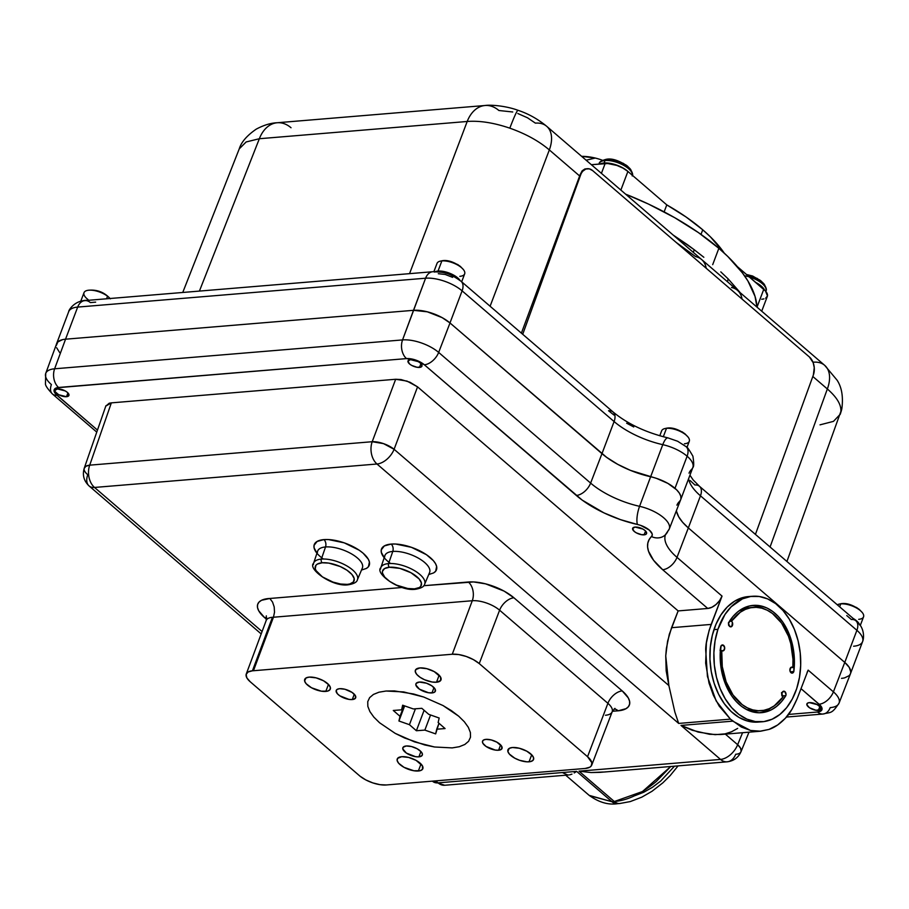<?xml version="1.0" encoding="UTF-8"?>
<svg xmlns="http://www.w3.org/2000/svg" width="909" height="909" viewBox="0 0 909 909"><rect width="100%" height="100%" fill="white"/><g stroke="black" fill="none" stroke-linecap="round" stroke-linejoin="round"><path stroke-width="1.36" d="M352.272 699.555A10.397 4.329 20.7 0 1 341.102 696.612A10.397 4.329 20.7 0 1 336.216 690.442A10.397 4.329 20.7 0 1 339.636 688.692L344.897 689.249L352.124 692.442L355.351 695.624L355.396 698.282L352.272 699.555L348.897 699.373L339.773 695.794L337.307 693.669L336.137 690.726L337.228 689.34L339.636 688.692A10.397 4.329 20.7 0 1 350.806 691.624A10.397 4.329 20.7 0 1 355.68 697.794A10.397 4.329 20.7 0 1 352.272 699.555L354.283 694.226L352.272 699.555M431.968 692.931A10.397 4.329 20.7 0 1 420.799 689.999A10.397 4.329 20.7 0 1 415.924 683.829A10.397 4.329 20.7 0 1 419.333 682.068L426.526 683.216L431.832 685.829L435.047 688.999L435.104 691.669L433.32 692.715L428.594 692.76L419.469 689.181L415.856 685.011L416.197 683.341L419.333 682.068A10.397 4.329 20.7 0 1 430.502 685.011A10.397 4.329 20.7 0 1 435.377 691.181A10.397 4.329 20.7 0 1 431.968 692.931L433.979 687.613L431.968 692.931M498.598 750.232A10.397 4.329 20.7 0 1 487.429 747.3A10.397 4.329 20.7 0 1 482.554 741.13A10.397 4.329 20.7 0 1 485.974 739.369L491.235 739.937L496.848 742.142L501.688 746.3L501.734 748.971L498.598 750.232L495.235 750.061L486.11 746.482L482.884 743.301L482.474 741.403L483.554 740.028L485.974 739.369A10.397 4.329 20.7 0 1 497.143 742.301A10.397 4.329 20.7 0 1 502.018 748.482A10.397 4.329 20.7 0 1 498.598 750.232L500.62 744.903L498.598 750.232M418.901 756.845A10.397 4.329 20.7 0 1 407.732 753.913A10.397 4.329 20.7 0 1 402.857 747.743A10.397 4.329 20.7 0 1 406.266 745.982L411.527 746.55L417.151 748.755L421.231 751.857L422.378 753.913L422.037 755.584L418.901 756.845L415.527 756.674L406.403 753.095L402.789 748.925L403.142 747.243L406.266 745.982A10.397 4.329 20.7 0 1 417.436 748.925A10.397 4.329 20.7 0 1 422.31 755.095A10.397 4.329 20.7 0 1 418.901 756.845L420.912 751.516L418.901 756.845M325.808 691.408A13.68 5.693 20.7 0 1 311.105 687.545A13.68 5.693 20.7 0 1 304.697 679.421A13.68 5.693 20.7 0 1 309.185 677.114L316.105 677.864L323.502 680.761L328.865 684.852L330.376 687.545L329.922 689.749L327.581 691.113L321.366 691.181L311.492 687.761L306.117 683.682L304.606 680.977L306.015 677.978L309.185 677.114A13.68 5.693 20.7 0 1 323.877 680.977A13.68 5.693 20.7 0 1 330.297 689.102A13.68 5.693 20.7 0 1 325.808 691.408L328.456 684.397L325.808 691.408M436.502 682.227A13.68 5.693 20.7 0 1 421.81 678.364A13.68 5.693 20.7 0 1 415.39 670.24A13.68 5.693 20.7 0 1 419.878 667.933L426.798 668.672L434.195 671.581L440.558 677.046L440.626 680.557L436.502 682.227L432.07 682L424.537 679.739L420.06 677.285L416.822 674.489L415.311 671.796L415.754 669.592L419.878 667.933A13.68 5.693 20.7 0 1 434.57 671.796A13.68 5.693 20.7 0 1 440.99 679.909A13.68 5.693 20.7 0 1 436.502 682.227L439.149 675.217L436.502 682.227M529.049 761.81A13.68 5.693 20.7 0 1 514.358 757.947A13.68 5.693 20.7 0 1 507.938 749.823A13.68 5.693 20.7 0 1 512.426 747.516L519.357 748.255L526.743 751.164L532.117 755.243L533.628 757.947L533.174 760.14L530.833 761.503L526.959 761.833L519.584 760.299L514.733 758.151L509.37 754.072L507.858 751.379L509.256 748.368L512.426 747.516A13.68 5.693 20.7 0 1 527.129 751.368A13.68 5.693 20.7 0 1 533.538 759.492A13.68 5.693 20.7 0 1 529.049 761.81L531.697 754.8L529.049 761.81M418.356 770.991A13.68 5.693 20.7 0 1 403.664 767.128A13.68 5.693 20.7 0 1 397.244 759.004A13.68 5.693 20.7 0 1 401.733 756.697L408.652 757.447L416.049 760.344L422.412 765.821L422.48 769.332L420.14 770.696L413.925 770.764L404.039 767.344L398.676 763.265L397.165 760.56L397.608 758.356L401.733 756.697A13.68 5.693 20.7 0 1 416.424 760.56A13.68 5.693 20.7 0 1 422.844 768.684A13.68 5.693 20.7 0 1 418.356 770.991L421.003 763.98L418.356 770.991M818.384 710.395A7.442 3.102 20.7 0 1 810.385 708.304A7.442 3.102 20.7 0 1 806.897 703.884A7.442 3.102 20.7 0 1 809.34 702.623L807.612 703.089L806.851 704.725L809.442 707.713L815.975 710.281L820.622 709.497L820.054 706.827L817.134 704.611L809.34 702.623A7.442 3.102 20.7 0 1 817.339 704.725A7.442 3.102 20.7 0 1 820.827 709.145A7.442 3.102 20.7 0 1 818.384 710.395L819.827 706.588L818.384 710.395M644.129 534.844A7.442 3.102 20.7 0 1 636.13 532.742A7.442 3.102 20.7 0 1 632.641 528.322A7.442 3.102 20.7 0 1 635.084 527.072L632.584 528.527L634.198 531.401L636.345 532.856L641.72 534.719L645.856 534.378L646.629 533.39L645.015 530.504L642.868 529.049L635.084 527.072A7.442 3.102 20.7 0 1 643.083 529.174A7.442 3.102 20.7 0 1 646.572 533.583A7.442 3.102 20.7 0 1 644.129 534.844L645.572 531.026L644.129 534.844M66.482 396.71A7.442 3.102 20.7 0 1 58.494 394.608A7.442 3.102 20.7 0 1 54.994 390.2A7.442 3.102 20.7 0 1 57.437 388.938L54.938 390.393L55.233 391.756L58.699 394.733L66.482 396.71L68.982 395.256L67.368 392.381L65.232 390.927L57.437 388.938A7.442 3.102 20.7 0 1 65.437 391.04A7.442 3.102 20.7 0 1 68.925 395.46A7.442 3.102 20.7 0 1 66.482 396.71L67.925 392.904L66.482 396.71M419.503 367.418A7.442 3.102 20.7 0 1 411.516 365.316A7.442 3.102 20.7 0 1 408.016 360.896A7.442 3.102 20.7 0 1 410.459 359.646L407.959 361.1L409.573 363.975L411.72 365.429L417.095 367.293L421.231 366.952L422.003 365.963L420.39 363.077L418.254 361.634L410.459 359.646A7.442 3.102 20.7 0 1 418.458 361.748A7.442 3.102 20.7 0 1 421.946 366.168A7.442 3.102 20.7 0 1 419.503 367.418L420.947 363.6L419.503 367.418M600.258 163.972A17.623 7.329 20.7 0 1 604.076 163.006L605.019 160.518A17.623 7.329 -159.3 0 0 599.236 163.495L599.02 164.075M623.154 163.256A9.635 4.011 -159.3 0 1 624.551 164.313A27.827 16.657 130.7 0 1 627.301 165.995C618.268 160.041 610.973 157.882 605.394 159.53A16.726 6.954 20.7 0 1 628.449 167.176A27.827 16.657 -49.3 0 0 627.301 165.995A27.827 16.657 130.7 0 1 628.449 167.176A2.261 1.352 130.7 0 1 628.528 168.654A17.623 7.329 20.7 0 1 632.3 173.892M630.812 169.665A16.726 6.954 -159.3 0 0 628.449 167.176A16.726 6.954 -159.3 0 0 605.553 159.507M764.526 284.631A16.726 6.954 -159.3 0 0 762.162 282.142A16.726 6.954 -159.3 0 0 747.164 275.063A16.726 6.954 20.7 0 1 762.162 282.142A27.827 16.657 -49.3 0 0 761.015 280.972A27.827 16.657 130.7 0 1 762.162 282.142A2.261 1.352 130.7 0 1 762.242 283.631A17.623 7.329 20.7 0 1 766.117 289.471M586.135 160.211L595.259 158.041L581.612 156.337A120.204 82.276 -94.7 0 1 602.497 160.302M702.748 229.818L701.009 234.408L702.748 229.818A140.122 58.29 -159.3 0 0 666.786 204.889L664.138 211.877L666.786 204.889L686.102 217.012L702.748 229.818L710.463 236.897L724.257 253.122A140.122 58.29 -159.3 0 0 702.748 229.818M752.697 596.259L748.743 596.543A62.948 43.314 85.8 0 0 713.951 629.63L717.917 629.335A62.948 43.314 -94.2 0 1 752.697 596.259A62.948 43.314 -94.2 0 1 792.648 625.403A62.948 43.314 -94.2 0 1 796.659 688.727L799.488 677.353L800.693 665.263L800.227 652.946L798.113 640.856L794.432 629.471L789.319 619.211L782.979 610.484L775.65 603.633L767.616 598.906L759.185 596.486L750.686 596.474L742.437 598.861L731.222 606.735L724.939 614.541L717.917 629.335L713.951 629.63A62.948 43.314 85.8 0 0 717.974 692.953A62.948 43.314 85.8 0 0 757.913 722.098L761.878 721.814A62.948 43.314 -94.2 0 1 721.928 692.658A62.948 43.314 -94.2 0 1 717.917 629.335L715.088 640.72L713.883 652.798L714.349 665.127L716.462 677.216L720.144 688.602L725.257 698.851L731.597 707.577L738.926 714.44L746.959 719.167L755.39 721.576L763.89 721.598L772.139 719.201L779.82 714.497L786.637 707.668L792.318 698.964L796.659 688.727A62.948 43.314 -94.2 0 1 761.878 721.814M390.597 563.5A29.372 12.215 20.7 0 1 391.154 544.082A5.477 3.75 -94.7 0 1 392.779 551.433A23.895 9.942 -159.3 0 0 384.655 557.001M323.354 559.012A29.372 12.215 20.7 0 1 323.911 539.605A5.477 3.75 -94.7 0 1 325.536 546.957A23.895 9.942 -159.3 0 0 317.423 552.524M783.081 696.851A3.011 2.068 -94.2 0 1 782.081 692.783A3.011 2.068 -94.2 0 1 783.74 691.204A3.011 2.068 -94.2 0 1 785.649 692.601A3.011 2.068 -94.2 0 1 785.842 695.624A53.813 37.03 -94.2 0 1 761.208 712.701A53.813 37.03 -94.2 0 1 720.746 646.526A3.011 2.068 -94.2 0 1 722.405 644.947A3.011 2.068 -94.2 0 1 724.689 647.799A3.011 2.068 -94.2 0 1 722.848 650.946A3.011 2.068 -94.2 0 1 721.746 650.594L720.337 650.696L721.746 650.594L722.269 666.604L726.143 681.875L732.995 694.965L742.176 704.623L747.368 707.85L752.8 709.906L758.345 710.736L763.855 710.327L769.219 708.679L774.286 705.827L783.081 696.851A51.79 35.644 -94.2 0 1 761.06 710.69A51.79 35.644 -94.2 0 1 721.746 650.594L723.53 650.73L724.7 647.947L723.314 645.174L721.076 645.822L720.155 655.241L720.564 664.047L724.303 681.034L731.575 695.68L736.301 701.612L741.585 706.395L747.3 709.906L753.277 712.054L759.367 712.77L765.401 712.042L771.218 709.884L776.661 706.361L781.581 701.566L785.842 695.624L782.308 695.885L785.842 695.624L786.035 694.51L784.842 691.556L782.558 691.885L781.888 693.908L783.081 696.851M753.516 607.371A51.79 35.644 -94.2 0 0 731.495 621.211L729.404 621.358L731.495 621.211L732.393 622.449L731.859 626.358L729.552 626.358L728.552 623.267L732.995 616.495L737.915 611.7L743.357 608.178L749.175 606.03L755.209 605.303L761.288 606.019L767.276 608.155L772.991 611.677L778.274 616.461L783.001 622.392L790.273 637.027L794.011 654.014L793.83 671.535A3.011 2.068 -94.2 0 1 792.171 673.126A3.011 2.068 -94.2 0 1 790.251 671.728A3.011 2.068 -94.2 0 1 790.069 668.694A3.011 2.068 -94.2 0 1 791.728 667.115A3.011 2.068 -94.2 0 1 792.83 667.467L790.694 667.626L792.83 667.467L793 659.468L790.773 643.64L788.433 636.186L781.581 623.097L772.4 613.45L767.207 610.212L761.776 608.155L756.231 607.326L750.72 607.746L745.357 609.394L740.29 612.234L731.495 621.211A3.011 2.068 -94.2 0 1 732.665 624.517A3.011 2.068 -94.2 0 1 730.836 626.858A3.011 2.068 -94.2 0 1 728.927 625.472A3.011 2.068 -94.2 0 1 728.734 622.438A53.813 37.03 -94.2 0 1 753.368 605.371A53.813 37.03 -94.2 0 1 793.83 671.535L790.296 671.796L793.83 671.535L791.853 673.114L789.989 670.99L790.546 667.797L792.83 667.467A51.79 35.644 -94.2 0 0 753.516 607.371L749.55 607.666A51.79 35.644 85.8 0 0 739.051 610.825L749.664 607.655M605.462 715.247A20.464 8.511 -159.3 0 0 612.177 711.781A20.464 8.511 -159.3 0 0 607.905 703.327L587.544 756.697L607.905 703.327L499.609 610.2L479.248 663.581L587.544 756.697A20.191 8.397 20.7 0 1 591.748 765.071A20.191 8.397 20.7 0 1 585.135 768.469L386.314 784.967A20.191 8.397 20.7 0 1 359.998 776.161L250.202 681.75L359.998 776.161L365.816 779.922L372.804 782.899L379.973 784.66L386.302 784.967A20.191 8.397 20.7 0 1 386.302 784.967A20.191 8.397 -159.3 0 0 386.314 784.967L585.135 768.469L589.816 767.196L591.214 766.014L591.884 762.765L587.544 756.697L479.248 663.581L473.43 659.639L466.26 656.468L458.829 654.582L452.273 654.241L253.441 670.74A18.816 7.829 -159.3 0 0 252.441 670.797L272.439 617.291A19.089 7.942 -159.3 0 0 266.178 620.529L246.271 673.989A18.816 7.829 20.7 0 1 252.441 670.797L248.089 671.978L246.123 674.478L246.873 677.909L250.202 681.75A18.816 7.829 20.7 0 1 246.271 673.989M429.605 572.488L429.582 572.511A23.895 9.942 -159.3 0 0 418.594 558.274A23.895 9.942 -159.3 0 0 392.779 551.433A23.895 9.942 -159.3 0 0 384.882 555.626L380.848 567.671A23.407 9.738 20.7 0 1 388.575 563.58L392.779 551.433L388.575 563.58A2.738 1.875 85.3 0 0 389.393 567.25A20.68 8.601 20.7 0 1 416.97 576.806A20.68 8.601 20.7 0 1 414.504 588.85A2.738 1.875 85.3 0 0 415.629 589.248C421.197 588.271 424.208 586.6 424.639 584.226A23.407 9.738 20.7 0 0 413.879 570.273A23.407 9.738 20.7 0 0 388.575 563.58A23.407 9.738 -159.3 0 0 380.632 569.023M357.726 578.408A23.407 9.738 -159.3 0 0 345.272 565.034A23.407 9.738 -159.3 0 0 321.343 559.092A23.407 9.738 20.7 0 1 346.636 565.796A23.407 9.738 20.7 0 1 357.407 579.749L362.373 567.989A23.895 9.942 -159.3 0 0 351.363 553.797A23.895 9.942 -159.3 0 0 325.536 546.957A23.895 9.942 -159.3 0 0 317.65 551.138L313.616 563.194A23.407 9.738 20.7 0 1 321.343 559.092L325.536 546.957L321.343 559.092A2.738 1.875 85.3 0 0 322.161 562.773A20.68 8.601 20.7 0 1 349.738 572.329A20.68 8.601 20.7 0 1 347.272 584.373A2.738 1.875 85.3 0 0 348.397 584.771A2.738 1.875 -94.7 0 1 347.272 584.373L349.965 583.919L353.499 581.862L354.18 578.533L351.897 574.454L346.999 570.238L340.227 566.534L328.865 563.114L322.161 562.773L317.366 564.069L315.934 565.284L315.253 568.614L316.037 570.591L322.434 576.897L332.978 582.09L340.568 584.021L347.272 584.373A20.68 8.601 20.7 0 1 319.695 574.818A20.68 8.601 20.7 0 1 322.161 562.773A2.738 1.875 -94.7 0 1 321.343 559.092A23.407 9.738 -159.3 0 0 313.4 564.546M424.957 582.885A23.407 9.738 -159.3 0 0 412.504 569.511A23.407 9.738 -159.3 0 0 388.575 563.58A2.738 1.875 -94.7 0 0 389.393 567.25L384.598 568.545L382.45 571.295L382.484 573.09L384.768 577.17L389.666 581.385L396.438 585.089L407.8 588.509L414.504 588.85L419.299 587.555L420.742 586.339L421.412 583.01L419.129 578.931L411.016 572.761L399.858 568.375L389.393 567.25A20.68 8.601 20.7 0 0 386.927 579.294A20.68 8.601 20.7 0 0 414.504 588.85M682.136 431.82A9.715 4.045 -159.3 0 1 683.511 432.866A23.873 14.294 130.7 0 1 685.011 433.9C677.478 428.741 670.967 426.923 665.479 428.457A14.783 6.147 20.7 0 1 666.49 428.332L663.309 436.763L666.49 428.332A14.783 6.147 -159.3 0 0 661.65 430.821L659.775 435.786M686.965 447.444L689.295 441.274A14.783 6.147 -159.3 0 0 686.204 435.161A14.783 6.147 -159.3 0 0 666.49 428.332A14.783 6.147 20.7 0 1 686.204 435.161A23.873 14.294 -49.3 0 0 685.011 433.9A23.873 14.294 130.7 0 1 686.204 435.161A14.783 6.147 20.7 0 1 687.988 436.968A14.783 6.147 20.7 0 1 684.443 443.762M435.4 271.621A14.783 6.147 20.7 0 1 438.024 271.075L441.865 260.906A14.783 6.147 -159.3 0 0 437.024 263.394L433.9 271.643M457.511 264.394A9.715 4.045 -159.3 0 1 458.886 265.439A23.873 14.294 130.7 0 1 460.386 266.473A23.873 14.294 130.7 0 1 461.579 267.735A14.783 6.147 20.7 0 1 463.363 269.541A14.783 6.147 20.7 0 1 459.818 276.336M88.105 299.618A14.783 6.147 20.7 0 1 87.764 290.335A14.783 6.147 20.7 0 1 87.832 290.323A14.783 6.147 20.7 0 1 107.546 296.209L106.58 298.788L107.546 296.209A14.783 6.147 -159.3 0 0 87.764 290.335A14.783 6.147 -159.3 0 0 84.003 292.698L80.753 301.277M82.389 300.913A14.783 6.147 20.7 0 1 87.594 300.368L82.389 300.913M856.392 607.382A9.715 4.045 -159.3 0 1 857.766 608.416A23.873 14.294 130.7 0 1 859.266 609.45C851.733 604.292 845.222 602.485 839.734 604.008A14.783 6.147 20.7 0 1 840.745 603.883L839.643 606.814L840.745 603.883A14.783 6.147 -159.3 0 0 837.325 604.815M860.244 625.562L863.55 616.825A14.783 6.147 -159.3 0 0 860.459 610.712A14.783 6.147 -159.3 0 0 840.745 603.883A14.783 6.147 20.7 0 1 860.459 610.712A23.873 14.294 -49.3 0 0 859.266 609.45A23.873 14.294 130.7 0 1 860.459 610.712A14.783 6.147 20.7 0 1 862.243 612.518A14.783 6.147 20.7 0 1 858.698 619.324M613.961 415.038L608.553 410.732A13.68 8.192 130.7 0 1 613.155 412.061A13.68 8.192 130.7 0 1 614.098 421.549L462.102 290.846A27.372 11.385 -159.3 0 0 425.594 278.211A27.372 11.385 20.7 0 1 462.102 290.846A13.68 8.192 -49.3 0 0 461.09 281.301A13.68 8.192 130.7 0 1 461.079 281.301A13.68 8.192 130.7 0 1 462.102 290.846L449.978 322.945L462.102 290.846L614.098 421.549L601.974 453.648L614.098 421.549A54.733 22.77 -159.3 0 0 662.775 444.66A27.372 11.385 20.7 0 1 687.113 456.204A27.372 11.385 -159.3 0 0 662.775 444.66A13.68 4.022 102.6 0 1 667.99 437.899L677.637 441.251L686.09 446.66C686.625 446.092 688.886 449.262 692.897 456.17C693.987 463.101 693.965 466.885 692.828 467.533A27.372 11.385 -159.3 0 0 687.113 456.204L674.978 488.303L687.113 456.204A13.68 8.192 -49.3 0 0 686.09 446.66A13.68 8.192 130.7 0 1 686.09 446.66A13.68 8.192 130.7 0 1 687.113 456.204A27.372 11.385 20.7 0 1 692.828 467.533A27.372 11.385 20.7 0 1 691.567 469.408A54.733 22.77 -159.3 0 0 689.033 473.169M484.861 105.524A34.212 23.418 85.3 0 0 467.203 121.476C479.668 120.533 493.871 122.76 509.824 128.169C525.732 133.793 538.901 141.054 549.331 149.928C538.901 141.054 525.732 133.793 509.824 128.169A34.212 2.079 -70.9 0 1 517.982 110.284A34.212 2.079 109.1 0 0 509.824 128.169C493.871 122.76 479.668 120.533 467.203 121.476L409.55 273.643L467.203 121.476L259.349 138.725A34.212 23.418 85.3 0 1 277.2 122.749C270.802 122.988 263.849 125.101 256.304 129.101C246.953 135.521 241.271 142.122 239.237 148.883L246.134 141.963L259.349 138.725A34.212 23.418 -94.7 0 1 277.006 122.772A34.212 23.418 -94.7 0 1 291.028 127.749M517.812 113.511L527.515 117.795L535.39 123.135A34.212 20.475 130.7 0 1 546.695 126.306A34.212 20.475 130.7 0 1 549.331 149.928L579.647 175.982L521.391 333.16L579.647 175.982L549.331 149.928A34.212 20.475 -49.3 0 0 546.866 126.453M840.28 414.254L840.723 412.697A34.212 31.042 11.6 0 0 841.904 408.402A34.212 31.042 -168.4 0 1 840.723 412.697L840.314 414.174L833.451 421.378L820.009 424.844M739.744 292.096L728.177 278.915L739.744 292.096M720.803 271.871L728.177 278.915A9.851 7.056 -45.1 0 0 727.643 281.824A9.851 7.056 134.9 0 1 728.177 278.915L720.803 271.871M718.86 248.316L712.69 264.655L718.86 248.316L727.825 256.508L742.392 272.87L747.88 280.915L755.038 296.402L756.958 307.094A172.96 71.959 -159.3 0 0 718.86 248.316A172.96 71.959 -159.3 0 0 625.562 194.128L648.333 204.002L674.637 217.649L698.396 232.579L718.86 248.316M667.99 437.899C645.742 432.479 627.437 423.844 613.086 411.993A13.68 8.192 -49.3 0 1 614.098 421.549A54.733 22.77 -159.3 0 0 662.775 444.66L650.651 476.748L662.775 444.66A13.68 4.022 -77.4 0 1 667.933 437.888M386.041 691.022L378.951 692.204L373.417 694.442L369.633 697.635L367.747 701.668L367.838 706.384L369.906 711.611L373.86 717.133L379.553 722.746L395.222 733.381L414.527 741.892L434.536 746.993L452.193 747.902L459.284 746.721L464.817 744.482L468.601 741.289L470.487 737.256L470.396 732.529L468.328 727.314L464.374 721.791L458.681 716.178L451.466 710.69L443.013 705.543L423.708 697.021L413.595 693.987L394.392 690.92L386.041 691.022L403.698 691.931L423.708 697.021L443.013 705.543L458.681 716.178L464.374 721.791L468.328 727.314L470.396 732.529L470.487 737.256L468.601 741.289L464.817 744.482L459.284 746.721L452.193 747.902L434.536 746.993L424.639 744.937L404.596 737.994L395.222 733.381L379.553 722.746L373.86 717.133L369.906 711.611L367.838 706.384L367.747 701.668L369.633 697.635L373.417 694.442L378.951 692.204L386.041 691.022M393.279 710.463L401.596 709.838L402.653 705.202L413.356 708.952L421.821 708.316L428.775 714.36L439.172 718.019L438.138 722.53L445.08 728.575L436.729 729.2L435.65 733.893L424.855 730.097L416.379 730.734L409.436 724.689L398.926 720.996L400.005 716.315L393.279 710.463L400.005 716.315L404.016 705.679L398.926 720.996L404.641 705.895L398.926 720.996L409.436 724.689L415.436 708.793L409.436 724.689L416.379 730.734L424.105 710.293L416.379 730.734L424.855 730.097L430.559 714.997L424.855 730.097L435.65 733.893L438.979 723.246L436.729 729.2L445.08 728.575L438.138 722.53L439.172 718.019L428.775 714.36L421.821 708.316L413.356 708.952L402.653 705.202L401.596 709.838L403.266 705.407L401.596 709.838L393.279 710.463M812.737 361.623L813.396 362.191A34.212 20.475 130.7 0 1 824.872 365.498A34.212 20.475 130.7 0 1 827.349 388.972C837.439 397.744 841.893 405.653 840.723 412.697C841.893 405.653 837.439 397.744 827.349 388.972L770.071 546.991L827.349 388.972L812.816 376.485L827.349 388.972A34.212 20.475 -49.3 0 0 824.702 365.35L737.46 290.335A34.212 20.475 130.7 0 1 742.051 299.072A34.212 20.475 -49.3 0 0 737.551 290.414M549.331 149.928L490.099 306.253L549.331 149.928M731.495 287.46A34.212 20.475 130.7 0 1 737.46 290.335L701.6 259.497A34.212 20.475 -49.3 0 1 706.191 268.246A34.212 20.475 130.7 0 0 701.691 259.588A34.212 20.475 130.7 0 0 695.635 256.622L676.069 242.339M579.647 175.982A34.212 20.475 -49.3 0 0 579.999 174.982L582.124 170.835L584.851 168.983L582.124 170.835L579.999 174.982L580.635 174.926L522.709 334.296L580.635 174.926A13.135 8.897 -95.9 0 1 587.271 168.71A13.135 8.897 -95.9 0 1 592.668 170.619L589.305 168.847L585.839 169.04L582.794 171.176L579.999 174.982A34.212 20.475 -49.3 0 1 579.647 175.982M689.942 475.18L693.101 479.884L699.453 486.27A13.68 8.192 130.7 0 0 694.931 484.997L690.261 480.634M633.743 426.957L626.653 423.208M680.386 500.314L679.432 501.507A54.733 22.77 -159.3 0 0 676.932 505.177M59.71 352.624L56.642 347.749M56.267 345.534L57.892 341.898L62.46 339.682L57.869 341.898L56.381 344.375A27.372 11.385 20.7 0 1 56.551 343.829A27.372 11.385 20.7 0 1 62.46 339.682A27.372 11.385 20.7 0 1 65.562 339.193L54.62 368.793A13.68 9.363 85.3 0 0 58.574 387.473L406.505 358.601L415.765 360.078L424.355 364.782L582.203 500.109L603.883 512.846L620.461 519.618L640.743 525.413L649.333 530.117L652.094 533.719L652.23 535.299L649.117 539.639L647.81 543.139L647.606 547.025L648.515 551.229L653.594 560.296L662.695 569.727L707.747 608.462L678.137 610.916L417.561 386.859L407.016 381.087L395.665 379.269L372.201 441.717A16.419 11.238 85.3 0 0 376.985 464.01A16.419 9.829 -49.3 0 0 394.097 449.296L383.518 443.626L372.201 441.717A16.419 6.465 20.6 0 1 394.097 449.296L417.561 386.859L394.097 449.296A16.419 9.829 130.7 0 1 376.985 464.01A16.419 11.238 -94.7 0 1 372.201 441.717L395.665 379.269L111.352 402.869L89.718 465.158L85.889 466.26L84.173 468.465M699.521 486.326A13.68 8.192 -49.3 0 1 700.475 495.814L856.892 630.312A13.68 8.192 -49.3 0 0 855.869 620.767L699.453 486.27A13.68 8.192 130.7 0 1 700.475 495.814A54.733 22.77 -159.3 0 1 688.59 478.759A54.733 22.77 -159.3 0 0 700.475 495.814L688.34 527.913L700.475 495.814L856.892 630.312A27.372 11.385 20.7 0 1 862.584 641.618A27.372 11.385 -159.3 0 0 856.892 630.312L844.768 662.411L849.267 667.422L850.79 672.035L850.37 674.001L849.165 675.66L844.575 677.875A27.372 11.385 20.7 0 1 841.507 678.353M56.551 343.829L68.686 311.696C68.493 310.287 74.345 300.97 84.844 300.595A13.68 9.363 85.3 0 0 77.674 307.083L65.528 339.205L77.674 307.083A27.372 11.385 -159.3 0 0 68.686 311.696A27.372 11.385 20.7 0 1 77.674 307.083A13.68 9.363 -94.7 0 1 84.844 300.595A13.68 9.363 -94.7 0 1 90.377 302.583L95.65 302.152M512.733 111.989L498.882 110.5A34.212 23.418 -94.7 0 0 485.054 105.501A34.212 23.418 -94.7 0 0 467.203 121.476L259.349 138.725L199.412 291.085L259.349 138.725L246.191 141.94L239.26 148.826M669.376 528.697A27.065 11.26 -159.3 0 0 639.572 506.324A55.04 22.895 20.7 0 1 590.623 483.099L601.963 453.648L450 322.968A27.372 11.385 -159.3 0 0 413.493 310.321L425.594 278.211A13.68 9.363 -94.7 0 1 432.775 271.723A13.68 9.363 85.3 0 0 425.594 278.211L77.674 307.083L425.594 278.211L402.551 339.921A13.68 9.363 85.3 0 0 406.505 358.601A13.385 5.568 20.7 0 1 424.355 364.782L576.329 495.462A68.72 28.588 -159.3 0 0 637.436 524.47A13.68 4.022 -77.4 0 1 639.572 506.324A55.04 22.895 20.7 0 1 590.623 483.099A13.68 8.192 130.7 0 1 576.329 495.462A13.68 8.192 -49.3 0 0 590.623 483.099L438.661 352.419A13.68 8.192 130.7 0 1 424.355 364.782A13.68 8.192 -49.3 0 0 438.661 352.419A27.065 11.26 -159.3 0 0 402.551 339.921L54.62 368.793A27.065 11.26 -159.3 0 0 45.711 373.44A27.065 11.26 20.7 0 1 54.62 368.793L402.551 339.921A27.065 11.26 20.7 0 1 438.661 352.419L590.623 483.099L601.963 453.648A54.733 22.77 -159.3 0 0 650.639 476.748L639.572 506.324A13.68 4.022 102.6 0 0 637.436 524.47A13.385 5.568 20.7 0 1 651.514 536.571A68.72 28.588 -159.3 0 0 662.695 569.727L707.747 608.462L678.137 610.916L417.561 386.859L410.016 382.257L400.983 379.542L395.665 379.269L111.352 402.869L105.842 406.073L109.216 403.221L111.352 402.869L89.718 465.158L372.201 441.717L89.718 465.158A16.419 11.238 85.3 0 0 94.513 487.451A16.419 11.238 -94.7 0 1 89.718 465.158A16.419 6.852 19.1 0 0 84.276 468.101L105.933 405.709M846.768 615.563L851.347 619.506A13.68 8.192 130.7 0 1 856.664 621.62A13.68 8.192 130.7 0 1 856.892 630.312L844.768 662.411L688.34 527.913L677 557.365A13.68 8.192 130.7 0 1 662.695 569.727A13.68 8.192 -49.3 0 0 677 557.365A55.04 22.895 20.7 0 1 665.252 535.333M52.392 393.949A13.68 8.192 -49.3 0 0 56.983 395.267L97.468 430.093L55.585 393.892L54.086 390.097L56.835 387.768L406.505 358.601A13.68 9.363 -94.7 0 1 402.551 339.921L413.493 310.321L427.344 311.821L442.126 317.627L450 322.968L438.661 352.419L450 322.968L606.644 457.341L617.722 464.329L630.426 470.362L656.559 478.395L667.865 483.383L676.523 489.724L679.273 492.996L680.761 496.121L680.909 498.905A27.372 11.385 20.7 0 1 680.693 499.655A27.372 11.385 20.7 0 1 680.591 499.916M703.839 257.281L694.249 249.748L703.839 257.281M687.772 244.907L694.249 249.748A9.851 4.579 -52.7 0 0 693.442 252.486A9.851 4.579 127.3 0 1 694.249 249.748L673.149 235.033L687.772 244.907M84.844 300.595L432.775 271.723A13.68 9.363 -94.7 0 1 432.786 271.711C443.547 272.336 447.444 271.655 461.09 281.301L613.086 411.993M850.449 673.739L862.584 641.618A27.372 11.385 20.7 0 1 853.608 646.231M852.722 618.188L857.323 621.517L859.687 624.903M853.21 618.472A14.783 6.147 20.7 0 1 859.607 624.676M107.546 296.209A14.783 6.147 20.7 0 1 110.057 298.493A14.783 6.147 -159.3 0 0 107.546 296.209M460.386 266.473C452.852 261.315 446.342 259.497 440.854 261.031A14.783 6.147 20.7 0 1 441.865 260.906A14.783 6.147 20.7 0 1 461.579 267.735A23.873 14.294 -49.3 0 0 460.386 266.473L463.363 269.541M434.502 272.064L439.717 271.03L447.671 272.507L455.398 276.154L460.238 280.711M452.625 277.359L445.228 274.461L438.308 273.711M461.67 281.801L464.669 273.848A14.783 6.147 -159.3 0 0 461.579 267.735A14.783 6.147 -159.3 0 0 441.865 260.906L438.024 271.075A14.783 6.147 20.7 0 1 460.09 280.483M789.978 670.922L790.228 668.285A53.813 37.03 85.8 0 1 789.978 670.922M763.31 608.451L757.333 606.303M728.609 625.301L728.427 622.733M767.264 710.179L771.559 707.532A53.813 37.03 85.8 0 1 759.22 712.77M781.888 695.919L781.535 692.59M759.901 710.611L754.379 711.031L746.255 709.372A51.79 35.644 85.8 0 0 757.095 710.974L761.06 710.69M720.076 650.56L720.621 647.367M438.058 782.865A16.419 9.829 130.7 0 1 432.639 781.342A16.419 9.829 -49.3 0 0 438.058 782.865A16.419 11.238 85.3 0 0 444.694 785.262A16.419 11.238 -94.7 0 1 438.058 782.865L435.741 780.865L438.058 782.865L576.636 771.366L438.058 782.865M89.082 485.94A16.419 9.829 -49.3 0 0 94.513 487.451A16.419 9.829 130.7 0 1 89.082 485.94A16.419 9.829 130.7 0 1 87.764 474.714A16.419 6.852 19.1 0 1 84.276 468.101C82.219 474.941 83.821 480.884 89.082 485.94L261.19 633.925M452.273 654.241A20.225 8.408 20.7 0 1 479.248 663.581L499.609 610.2A20.498 8.533 -159.3 0 0 472.271 600.735L452.273 654.241L472.271 600.735L273.45 617.234L253.441 670.74L452.273 654.241M591.748 765.071L612.177 711.804A20.464 8.511 -159.3 0 0 607.905 703.327A13.68 8.192 130.7 0 1 622.222 690.908L513.926 597.792L504.097 591.111L485.633 583.862L473.578 581.942L423.764 585.703L468.34 581.999A13.68 9.363 -94.7 0 1 472.271 600.735A13.68 9.363 85.3 0 0 468.34 581.999A34.178 14.226 20.7 0 1 513.926 597.792A13.68 8.192 -49.3 0 0 499.609 610.2A13.68 8.192 130.7 0 1 513.926 597.792L622.222 690.908A13.68 8.192 -49.3 0 0 607.905 703.327L499.609 610.2A20.498 8.533 -159.3 0 0 472.271 600.735L273.45 617.234A19.089 7.942 -159.3 0 0 272.439 617.291L252.441 670.797A18.816 7.829 20.7 0 1 253.441 670.74L273.45 617.234L274.507 612.234L274.2 606.928L272.564 602.099L269.825 598.474L402.233 587.487L269.825 598.474L272.564 602.099L274.2 606.928L274.507 612.234L273.45 617.234A19.089 7.942 -159.3 0 0 272.439 617.291A19.089 7.942 -159.3 0 0 266.189 620.506L266.326 615.859M740.596 752.368L741.165 751.164L740.528 748.141L737.654 744.71A16.419 9.829 130.7 0 1 720.53 759.424A16.419 11.238 85.3 0 0 727.177 761.81A16.419 11.238 -94.7 0 1 720.53 759.424A16.419 9.829 -49.3 0 0 737.654 744.71L742.562 732.699L737.654 744.71L725.348 734.131L737.654 744.71A16.419 6.806 22.3 0 1 741.017 751.663A16.419 6.806 22.3 0 1 735.699 754.265A16.419 11.238 -94.7 0 1 727.177 761.81C733.802 760.947 738.415 757.572 741.017 751.663L748.993 732.165M764.355 608.985A53.813 37.03 85.8 0 0 751.391 605.587M728.7 624.858A3.011 2.068 85.8 0 0 728.575 623.154M720.382 650.071A3.011 2.068 85.8 0 0 720.632 647.435M782.047 695.203A3.011 2.068 85.8 0 0 781.922 693.499M737.654 728.404L731.506 731.779L725.052 733.87L715.099 734.677L698.135 732.075L681.011 725.427L720.53 759.424L579.022 771.162L591.066 772.548L600.122 772.355L727.177 761.81M574.227 772.968L576.636 771.366L574.227 772.968M569.795 774.82L571.954 774.127L569.795 774.82M262.076 631.539L94.513 487.451L376.985 464.01L678.682 723.428L674.864 712.077L668.876 685.568L394.097 449.296L668.876 685.568L666.183 670.899L665.74 655.9L666.377 648.492L669.297 634.312L678.137 610.916L671.558 627.699L667.57 641.265L665.74 655.9L668.876 685.568L674.864 712.077L678.682 723.428L376.985 464.01L94.513 487.451L262.076 631.539M362.68 566.671A23.895 9.942 -159.3 0 0 349.965 553.024A23.895 9.942 -159.3 0 0 325.536 546.957A5.477 3.75 85.3 0 0 323.911 539.605A29.372 12.215 20.7 0 1 358.476 549.74A29.372 12.215 20.7 0 1 367.191 567.92M429.912 571.147A23.895 9.942 -159.3 0 0 417.197 557.501A23.895 9.942 -159.3 0 0 392.779 551.433A5.477 3.75 85.3 0 0 391.154 544.082A29.372 12.215 20.7 0 1 425.707 554.217A29.372 12.215 20.7 0 1 434.434 572.397M266.667 617.745A13.68 8.192 -49.3 0 0 264.61 617.643A32.769 13.635 20.7 0 1 269.825 598.474L261.519 600.292L258.951 602.167L257.588 604.61L257.497 607.496L258.679 610.723L264.61 617.643A13.68 8.192 130.7 0 1 266.667 617.745M266.53 619.29L264.61 617.643L266.53 619.29M618.154 710.804L612.393 711.281L618.154 710.804A13.68 9.363 85.3 0 0 614.223 708.872A13.68 9.363 -94.7 0 1 618.154 710.804A34.144 14.203 20.7 0 0 622.222 690.908L628.267 697.885L629.562 701.169L629.619 704.123L628.437 706.657L626.074 708.656L618.154 710.804M567.727 774.968L563.023 772.889M565.728 775.218L589.168 795.364L611.927 801.704L576.636 771.366L611.927 801.704L614.314 801.511C627.369 800.499 641.379 793.818 656.321 781.456L670.74 766.503L642.47 791.546L614.314 801.511L579.022 771.162L614.314 801.511L611.927 801.704L589.532 795.682M603.36 772.014L591.066 772.548L579.022 771.162L720.53 759.424L681.011 725.427L692.351 730.291L709.554 734.29L720.439 734.54L760.708 731.2L750.504 730.45L732.756 721.144L681.011 725.427L732.756 721.144L730.427 719.133L678.682 723.428L730.427 719.133L716.122 700.884L707.429 676.478L705.679 649.617C705.759 643.402 707.577 635.005 711.145 624.415L671.558 627.699L711.145 624.415L722.041 596.099L719.598 600.588L716.019 604.508L711.861 607.269L707.747 608.462A13.68 8.192 -49.3 0 0 722.041 596.099L677 557.365L722.041 596.099L709.122 630.346L706.384 643.004L705.645 663.104L708.986 682.966L713.349 695.226L719.235 706.157L730.427 719.133L741.358 727.041L750.504 730.45L759.833 731.256L768.991 729.416L760.708 731.2M839.075 703.066A27.065 11.26 -159.3 0 0 833.417 691.863A27.065 11.26 20.7 0 1 839.064 703.1A27.065 11.26 20.7 0 1 830.201 707.634A13.68 9.363 -94.7 0 1 823.054 714.019A13.68 9.363 -94.7 0 1 817.521 712.02A13.385 5.568 20.7 0 0 819.123 704.225A13.68 8.192 -49.3 0 0 833.417 691.863A13.68 8.192 130.7 0 1 819.123 704.225L801.022 688.658L820.52 705.611L821.997 708.247L821.554 710.395L817.521 712.02L788.523 714.429L817.521 712.02A13.68 9.363 85.3 0 0 823.134 714.008M785.41 718.178C779.967 723.894 774.491 727.632 768.991 729.416L777.627 724.996L785.41 718.178L792.034 709.213L797.25 698.453C792.909 708.372 788.967 714.951 785.41 718.178M384.587 558.171L381.337 552.377L381.291 549.831L384.337 545.934L391.154 544.082L395.654 544.037L411.459 547.332L426.435 554.695L433.388 560.683L435.525 563.66L436.638 566.477L435.672 571.193L433.627 572.92L428.73 574.533M317.343 553.695L314.105 547.9L314.048 545.355L317.105 541.457L323.911 539.605L328.422 539.56L344.227 542.843L359.203 550.218L363.089 553.172L368.293 559.183L369.406 562.001L368.44 566.716L366.395 568.443L361.498 570.057M833.417 691.863L808.146 670.138L797.25 698.453L808.146 670.138L833.417 691.863L844.756 662.411L833.417 691.863M807.09 672.41L808.146 670.138M617.529 803.692A13.68 9.363 -94.7 0 1 611.927 801.704A13.68 9.363 85.3 0 0 617.45 803.704C608.235 805.101 598.804 802.329 589.168 795.364M617.45 803.704L619.836 803.499A13.68 9.363 -94.7 0 1 614.314 801.511A13.68 9.363 85.3 0 0 619.915 803.499M692.828 467.533L680.693 499.655A27.372 11.385 -159.3 0 0 680.909 498.905A27.372 11.385 -159.3 0 0 650.639 476.748L639.572 506.324A27.065 11.26 20.7 0 1 669.274 528.993A27.065 11.26 20.7 0 1 668.035 530.811A13.68 12.203 -133.9 0 1 665.263 534.924A13.68 12.203 -133.9 0 1 651.514 536.571A13.68 12.203 46.1 0 0 665.263 534.924M96.774 432.116L52.461 394.006A13.68 8.192 130.7 0 0 56.983 395.267A13.385 5.568 20.7 0 1 58.574 387.473A13.68 9.363 -94.7 0 1 54.62 368.793L65.562 339.193L413.493 310.321L65.562 339.193A27.372 11.385 -159.3 0 0 62.46 339.682A27.372 11.385 -159.3 0 0 56.574 343.863L45.734 373.406A27.065 11.26 20.7 0 0 51.404 384.564A13.68 8.192 130.7 0 0 52.461 394.006C47.632 388.893 45.302 385.473 45.45 383.768L45.734 373.406M757.97 722.098L747.175 720.962L738.903 717.371L731.188 711.542L724.325 703.714L718.576 694.181L714.156 683.307L711.247 671.512L709.952 659.252L710.315 646.992L712.349 635.198L715.951 624.347L720.985 614.825L727.268 607.019L734.54 601.224L742.551 597.656L750.97 596.463M676.58 511.483L678.648 516.732L682.625 522.277L688.34 527.913L844.756 662.411A27.372 11.385 -159.3 0 1 850.46 673.774L839.064 703.1C831.599 714.417 830.951 711.895 823.054 714.019L786.399 717.065M676.421 510.631A54.733 22.77 -159.3 0 0 688.34 527.913L677 557.365A55.04 22.895 20.7 0 1 665.433 534.753M674.478 766.185L660.673 781.058L652.332 787.376L643.72 792.273L635.164 795.568M591.361 164.711L607.746 163.529L616.927 165.449L622.983 168.12L627.903 171.449L666.786 204.889L627.903 171.449L620.858 190.072L627.903 171.449A17.078 7.102 -159.3 0 0 605.121 163.563L591.361 164.711M761.719 311.196L767.321 296.391A17.078 7.102 -159.3 0 0 763.753 289.323L757.015 307.151L763.753 289.323L737.358 266.621L765.537 291.085L767.457 295.936L765.673 298.197M763.935 298.902L761.719 299.266M601.417 173.358L605.121 163.563L601.417 173.358M744.516 275.791A17.623 7.329 20.7 0 1 762.242 283.631A2.261 1.352 -49.3 0 0 762.162 282.142A16.726 6.954 20.7 0 1 763.935 283.881L761.015 280.972A27.827 16.657 130.7 0 0 758.265 279.29A9.635 4.011 -159.3 0 0 756.867 278.234M755.697 282.392A17.623 7.329 20.7 0 1 761.299 286.119A17.623 7.329 20.7 0 1 764.628 290.13M765.764 291.346L765.923 290.925A17.623 7.329 -159.3 0 0 762.242 283.631A17.623 7.329 -159.3 0 0 749.323 276.915M599.701 162.666A17.623 7.329 20.7 0 1 605.019 160.518A17.623 7.329 20.7 0 1 628.528 168.654A2.261 1.352 -49.3 0 0 628.449 167.176A16.726 6.954 20.7 0 1 630.221 168.915L627.301 165.995M632.38 175.301A17.623 7.329 -159.3 0 0 628.528 168.654A17.623 7.329 -159.3 0 0 605.019 160.518L604.076 163.006A17.623 7.329 20.7 0 1 627.585 171.142A17.623 7.329 20.7 0 1 628.392 171.869M627.585 171.142A17.623 7.329 -159.3 0 0 604.076 163.006M755.436 534.401L813.35 375.031L814.259 367.668L813.18 362.702L809.43 357.01L592.668 170.619L809.43 357.01A13.135 8.897 -95.9 0 1 813.35 375.031L755.436 534.401M587.271 168.71L585.271 168.926A13.135 8.897 84.1 0 0 584.851 168.983M632.209 175.948C633.221 175.051 632.55 172.71 630.221 168.915M761.015 280.972L752.663 276.029L746.494 274.484M765.923 290.925C766.935 290.028 766.264 287.687 763.935 283.881M357.407 579.749C356.976 582.124 353.965 583.794 348.386 584.771C332.512 587.305 307.265 568.818 313.616 563.194M687.988 436.968L685.011 433.9M862.243 612.518L859.266 609.45M277.2 122.749L485.054 105.501C490.076 104.649 505.574 105.694 518.005 110.296C528.265 113.682 537.833 119.011 546.695 126.306L701.6 259.497M824.702 365.35L837.121 380.223C841.791 387.382 843.37 396.881 841.848 408.732L786.921 561.478M239.237 148.883L182.754 292.471M855.88 620.767C865.141 627.63 863.97 638.709 862.584 641.618M110.341 298.834C104.274 292.096 96.763 289.267 87.832 290.323M380.848 567.671C374.497 573.295 399.755 591.782 415.618 589.248M432.4 781.138L444.694 785.262L568.807 774.957M429.582 572.511L424.639 584.226M614.95 708.384L612.177 711.804M619.836 803.499L630.267 801.579L641.777 797.17L652.037 791.262L662.82 782.865L670.228 775.536L678.08 765.889M680.682 499.666L669.274 528.993L665.343 534.844M599.236 163.495C599.076 162.154 601.122 160.825 605.394 159.53"/></g></svg>

